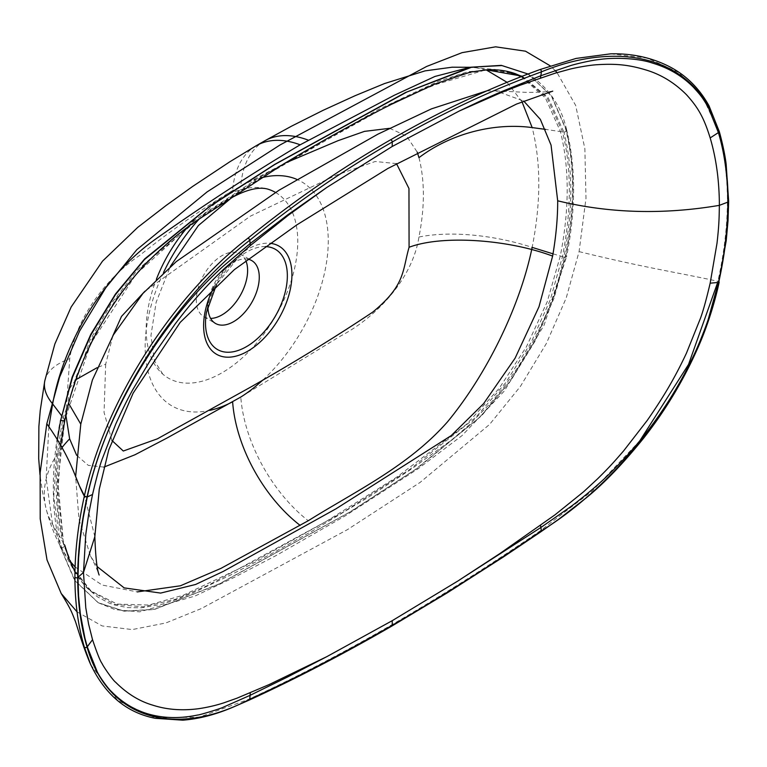 <?xml version="1.0" encoding="UTF-8"?>
<svg xmlns="http://www.w3.org/2000/svg" width="767" height="767" viewBox="0 0 767 767"><rect width="100%" height="100%" fill="white"/><g stroke="black" fill="none" stroke-linecap="round" stroke-linejoin="round"><path stroke-width="0.58" stroke-dasharray="3.83 2.88" d="M396.481 163.601L375.178 161.501L335.764 175.365L250.387 216.169L144.905 291.23M486.738 90.889L495.818 90.88L523.708 101.033M112.854 335.812L105.683 364.21L97.188 367.642M75.837 379.703L68.186 390.585L68.646 403.423M65.876 415.139L69.72 358.755C76.441 314.892 110.227 274.835 139.767 255.334C169.728 231.366 200.686 209.765 232.622 190.552L285.324 163.007M187.321 227.454A107.188 61.887 -60 0 1 221.96 197.781A107.188 61.887 -60 0 1 269.351 189.631M275.506 192.44A107.188 61.887 -60 0 1 291.997 278.325A107.188 61.887 -60 0 1 221.96 372.82A107.188 61.887 -60 0 1 162.815 374.171A107.188 61.887 -60 0 1 156.41 279.198M248.096 259.217A36.279 20.949 120 0 0 233.619 262.41A36.279 20.949 120 0 0 228.096 266.283A36.279 20.949 120 0 0 208.566 300.118A36.279 20.949 120 0 0 208.001 305.419M245.91 260.847A36.279 20.949 120 0 0 240.1 253.877A36.279 20.949 120 0 0 221.96 255.67A36.279 20.949 120 0 0 198.26 287.644A36.279 20.949 120 0 0 203.821 316.713A36.279 20.949 120 0 0 210.609 318.41M97.284 566.688L90.468 555.979L78.943 519.077L75.626 476.489M389.636 128.319L406.548 136.008L417.258 152.173M418.964 157.676C424.832 180.724 424.832 207.176 418.955 237.022C412.1 280.501 374.718 318.075 340.864 335.86L240.79 397.057A115.434 66.211 -120 0 0 308.248 520.735M521.129 76.633L545.433 97.946L560.361 131.378C569.478 167.551 569.469 209.055 560.332 255.871L547.226 301.757L526.383 346.876L499.01 388.543L466.748 424.113L396.731 477.151L325.726 521.704L254.519 561.3L183.476 595.134L148.779 605.058L117.188 604.08L91.081 591.012L72.079 567.11L63.057 542.873C53.891 506.594 53.911 464.984 63.134 418.044L90.046 340.145L111.608 303.109L137.466 269.917L196.314 219.036L256.926 178.932L378.189 109.595L438.417 81.235L467.87 71.695L495.53 69.509L506.441 71.216M521.991 101.752L507.006 82.28M486.192 69.893L475.55 67.697L469.567 67.448M418.955 237.022A115.434 47.755 -168.3 0 1 532.154 247.386C541.003 202.402 541.013 162.46 532.164 127.581M521.733 76.393L547.034 97.793L562.479 131.886C571.636 168.146 571.626 209.717 562.451 256.619L550.313 299.772L530.994 342.734L505.597 382.838L475.626 417.526L409.693 469.509L342.696 512.481L208.682 585.029L175.509 599.248L143.544 606.841L114.647 604.358L90.736 591.156L83.651 584.09C82.174 582.862 74.409 572.268 72.088 567.11L63.201 551.185L69.922 561.051M48.858 426.692L46.154 478.368L52.53 524.273L63.201 551.185C56.077 539.191 50.382 525.079 46.125 508.876L46.125 508.876A115.434 81.724 -14.4 0 0 52.53 524.273L64.15 544.206C54.975 507.994 55.003 466.317 64.227 419.156L75.444 378.141L93.095 337.154L116.373 298.459L144.062 264.414L205.911 213.264L269.179 172.029L396.031 101.349L458.858 74.639L488.8 69.615L515.501 73.766L495.53 69.509L470.353 67.285M75.08 566.938L102.097 585.029L137.274 591.903M105.683 364.21L104.053 412.406L111.944 440.488M103.909 467.093L88.31 465.368L76.642 455.282M527.984 73.996L551.281 95.875L565.557 128.635C574.866 165.586 574.847 207.857 565.528 255.43L553.496 298.536L534.426 341.612L509.403 381.985L479.739 417.306L414.937 469.759L349.867 511.982L219.352 583.821L154.503 609.305L124.158 611.117L98.042 602.603L74.667 580.456L60.296 547.015C50.958 509.978 50.986 467.611 60.372 419.913M77.045 611.865L102.136 625.939L132.25 629.573L165.854 622.967L201.29 608.586L347.451 529.623L420.134 482.395L489.643 424.372L520.39 386.424L546.305 343.597L566.219 297.96L579.075 251.624L585.988 198.327L584.866 148.721L575.691 105.463L557.024 72.625M555.107 70.526L550.361 65.914M579.075 251.624C648.681 268.632 682.371 273.311 717.902 281.316L717.615 282.611M639.946 440.622L592.297 490.976L540.006 530.994C489.269 565.691 439.453 597.186 390.576 625.488C341.516 653.762 293.953 678.479 247.885 699.629L199.343 717.126L155.337 717.931L117.687 700.501L90.755 664.797M610.676 53.824L647.252 58.11L678.402 72.309L702.601 96.46L717.95 130.467C724.163 151.53 727.317 174.838 727.413 200.398C727.317 226.044 724.173 252.947 717.95 281.096L718.669 282.563M264.644 140.879A115.434 66.595 -119.7 0 0 240.79 185.835A129.479 74.754 120 0 1 261.384 177.752M255.977 145.874A115.434 66.7 -120.3 0 0 232.622 190.552A129.479 74.754 120 0 0 199.545 218.643M57.333 439.683L53.786 496.642L60.641 547.216L74.926 580.533L98.368 602.795L124.321 611.27L154.359 609.516L219.209 584.071L351.209 511.33L417.162 468.426L481.542 415.848L510.736 380.7L535.337 340.682L554.042 298.171L565.873 255.632C575.202 207.991 575.212 165.73 565.912 128.837L551.598 96.038L528.348 74.207C548.28 87.054 561.032 105.549 566.602 129.681L566.602 129.681A2.474 1.745 165.4 0 1 563.898 132.106L563.908 132.116C573.102 168.481 573.083 210.129 563.87 257.07L558.894 277.922L552.269 298.679L545.001 316.896L535.347 337.422L518.617 366.243L505.712 384.66L491.81 401.783L468.992 425.1L451.495 440.066L411.323 469.097L368.946 496.863L312.351 530.994L270.454 554.349L230.618 575.001L195.211 591.865L177.934 599.056L161.626 604.329L141.291 607.8L127.303 607.579L114.36 604.952L108.981 603.025L97.467 596.822L87.294 588.279L83.756 584.406L74.965 571.636M64.744 545.155L64.735 545.116A3.298 2.32 165.5 0 1 64.735 545.116C68.589 562.106 78.512 581.05 90.736 591.156L74.572 571.051L64.15 544.206A3.298 2.32 165.5 0 1 64.735 545.107A3.298 2.32 165.5 0 1 64.744 545.155A2.474 1.745 165.5 0 1 63.469 547.168A2.474 1.745 165.5 0 1 60.641 547.226L60.296 547.015M60.689 445.282L57.956 493.948L62.999 537.782L57.88 482.155L64.811 419.875L90.803 343.491L136.258 274.068L192.517 223.245L251.231 183.764L369.234 115.318L428.197 86.738L485.636 69.931M522.222 76.211L548.175 97.706L563.898 132.106A3.298 2.32 165.4 0 1 562.479 131.886L545.605 129.393M262.86 380.01A129.479 74.754 120 0 0 326.196 264.442A129.479 74.754 120 0 0 296.724 179.325M265.459 246.61A57.87 33.412 120 0 0 246.428 252.17A57.87 33.412 120 0 0 237.626 258.364A57.87 33.412 120 0 0 206.467 312.332L208.566 300.118M214.079 286.695A62.453 36.059 -60 0 1 247.77 249.208A62.453 36.059 -60 0 1 270.099 243.312M94.849 536.632L84.418 495.75M79.394 485.818L75.607 479.126M61.312 415.35L64.227 419.156A3.298 1.361 -168.7 0 1 64.821 419.856M553.007 253.829L562.451 256.619A3.298 1.361 -168.6 0 0 563.87 257.089A2.474 1.016 11.4 0 0 566.602 256.581L566.602 256.581A2.474 1.016 11.4 0 0 565.873 255.632L565.528 255.43M163.553 272.477A129.479 74.754 120 0 0 209.65 410.422M247.885 699.629A1.649 1.131 -114.4 0 0 249.227 700.089L249.246 700.079M391.927 626.025A1.649 0.949 60 0 1 390.576 625.488M541.234 531.521A1.649 0.757 55.4 0 1 540.006 530.994M718.708 282.361L717.95 281.096M728.65 201.318A1.649 0.949 0 0 0 727.413 200.398M719.149 131.215A1.649 1.179 -16.4 0 0 717.95 130.467M62.002 447.573A115.434 81.724 -14.4 0 0 46.125 508.876L42.396 491.513L39.989 474.802M44.764 380.911A115.434 47.036 -168.8 0 1 69.72 358.755M563.87 257.089A2.474 1.016 11.3 0 0 566.602 256.6L566.602 256.581C575.94 209.017 575.94 166.727 566.612 129.7L566.612 129.7A2.474 1.745 165.3 0 0 565.912 128.837L565.557 128.635M565.902 128.818A2.474 1.745 165.4 0 1 566.602 129.681L566.612 129.7A2.474 1.745 165.3 0 1 563.908 132.116M98.368 602.795L115.098 609.631L139.642 611.855L194.904 596.093L234.069 577.474L276.225 555.481L345.581 515.645L417.842 468.934L462.022 435.618L504.36 390.978L544.071 325.218L566.602 256.6A2.474 1.016 11.3 0 0 565.873 255.641M64.735 545.136A2.474 1.745 165.5 0 1 63.46 547.149A2.474 1.745 165.5 0 1 60.641 547.216M228.096 266.283L237.626 258.364L216.534 284.48M240.1 253.877L251.758 260.607M495.818 90.88L523.382 92.232C534.484 92.749 552.739 91.494 552.748 91.139M90.468 555.979C95.654 565.337 100.026 577.005 99.144 575.02M203.821 316.713L215.479 323.444M162.815 374.171L154.397 360.739L150.955 335.447L156.161 302.198L170.264 266.58"/><path stroke-width="1.15" d="M111.944 440.488L123.295 451.025L157.36 438.839L250.387 387.249C293.023 363.098 333.779 338.065 372.657 312.169C405.465 285.257 402.234 271.173 409.079 247.271L408.964 188.5L396.481 163.601M409.079 247.271C442.31 234.74 508.08 239.371 552.623 256.092L538.99 306.762L515.098 358.179L483.603 403.643L451.197 435.608L336.147 508.713L223.187 571.463L195.604 584.473L160.648 593.083L124.158 587.877L97.284 566.688M523.708 101.033L540.332 119.355L551.061 145.116L557.686 200.801C557.743 217.876 556.046 236.313 552.623 256.092M68.646 403.423L80.784 424.161L92.395 380.01L113.382 334.891L142.93 293.454L176.324 261.557L279.13 190.158L377.882 134.177L431.447 108.866L486.738 90.889M97.188 367.642L75.837 379.703M144.905 291.23L121.502 316.397L112.854 335.812M262.86 380.01A129.479 74.754 120 0 1 240.79 397.057L166.861 438.11L135.011 454.745L103.909 467.093M170.264 266.58L198.375 225.556L231.644 197.694C254.184 185.432 265.046 188.04 269.351 189.631A107.188 61.887 -60 0 1 275.506 192.44M208.001 305.419A36.279 20.949 120 0 0 215.479 323.444A36.279 20.949 120 0 0 233.619 321.651A36.279 20.949 120 0 0 257.319 289.677A36.279 20.949 120 0 0 251.758 260.607A36.279 20.949 120 0 0 248.096 259.217M210.609 318.41A36.279 20.949 120 0 0 221.96 314.921A36.279 20.949 120 0 0 245.91 260.847M250.291 245.613L223.935 268.968C213.562 279.044 210.216 282.304 198.72 295.094C188.174 307.097 183.601 312.955 175.087 324.058L152.988 355.744L132.988 389.339C128.07 398.092 122.308 409.693 115.721 424.161L102.03 459.51C99.94 464.965 96.776 476.623 92.539 494.494L88.608 514.647L85.779 534.426L83.488 572.46L85.779 607.78L88.617 624.194L92.539 639.707C97.112 653.34 100.295 661.298 102.107 663.58C102.692 665.449 112.442 679.917 115.721 682.333C127.092 693.684 139.469 701.306 152.854 705.189C166.803 709.696 182.057 710.865 198.605 708.698C207.56 707.366 215.997 705.4 223.926 702.812L237.013 698.171L269.14 684.567L326.78 656.677L288.124 676.705L250.176 695.295L223.6 707.059C221.375 708.478 198.423 715.371 197.733 715.007C180.83 718.564 165.001 718.401 150.236 714.518C135.538 710.645 122.595 702.994 111.436 691.537C108.118 688.728 99.355 676.484 97.208 671.767L87.275 646.792L84.907 638.048L80.334 613.83L78.579 595.997L77.985 577.369L78.579 558.04L80.334 538.137L83.248 517.754L87.275 496.997C91.656 474.955 101.953 444.266 111.436 423.605C122.49 398.955 135.471 375.284 150.38 352.599C163.62 331.919 183.361 306.742 197.848 291.326C204.645 283.828 216.936 271.748 223.609 265.881L250.176 243.561L250.291 245.613L288.162 215.364L326.78 187.464L392.205 146.478L459.27 111.014L479.519 101.397L499.873 92.318L540.888 75.703L570.466 65.626C576.391 63.786 591.999 60.19 599.43 59.51C614.338 57.218 638.662 58.263 652.257 63.019C668.603 67.841 682.4 76 693.636 87.486C699.571 94.13 702.208 96.68 708.372 107.61L718.42 132.643C724.604 153.4 727.749 176.573 727.845 202.172C727.797 227.54 724.652 254.289 718.42 282.429L708.334 318.995C705.861 326.982 697.807 347.106 693.665 355.485C682.218 379.847 668.412 402.963 652.247 424.813C644.711 435.081 636.322 445.339 627.07 455.569C615.45 468.1 606.246 477.295 599.468 483.143C591.808 490.18 577.743 501.57 570.427 506.872L540.888 527.475L459.26 580.092L499.777 553.63L555.087 514.772L583.668 491.705L597.455 478.944C609.698 466.902 613.916 462.07 623.581 450.929L647.262 420.393C662.285 398.744 674.059 379.588 686.436 353.184L700.463 318.295C703.147 311.038 706.378 299.341 710.165 283.186L716.992 243.35C718.89 226.792 719.197 218.758 719.35 205.355C719.427 194.684 718.516 180.753 716.992 169.996C715.438 158.74 713.166 148.05 710.165 137.935C703.828 117.409 698.008 107.418 686.417 94.648C674.816 83.047 661.768 74.945 647.262 70.372C630.062 65.061 617.358 63.46 597.426 64.696C589.948 65.022 575.518 67.688 569.545 69.241L555.116 73.201L520.131 85.214L499.777 93.181L459.27 111.014M75.626 476.489L80.784 424.161M285.324 163.007L338.017 140.687L364.488 131.368L389.636 128.319M417.258 152.173L418.964 157.676A115.434 81.11 -15.1 0 1 532.164 127.581L521.991 101.752M540.524 77.918L541.406 71.858C490.784 90.324 441.073 113.708 392.273 142C343.29 170.14 295.794 202.881 249.764 240.253C178.634 294.854 108.588 398.341 87.064 496.93L87.035 497.064C80.861 525.174 77.745 552 77.697 577.541C77.745 602.996 80.861 626.15 87.035 647.022C108.521 722.188 178.596 736.972 249.764 699.207C295.784 678.133 343.29 653.474 392.273 625.239C441.073 596.985 490.784 565.519 541.406 530.85C621.491 481.561 698.555 381.928 718.669 282.563L718.708 282.361C724.911 254.328 728.056 227.54 728.142 202.009C728.056 176.554 724.911 153.352 718.717 132.375C698.66 57.688 621.548 38.973 541.406 71.858A1.649 1.035 -109.9 0 0 540.006 69.548L576.036 58.436L610.676 53.824C630.579 53.383 648.767 56.988 665.248 64.62C683.876 73.114 698.469 86.863 709.044 105.856L719.149 131.224A1.649 1.179 -16.4 0 0 719.149 131.215A1.649 1.179 -16.4 0 1 718.717 132.375L710.165 137.935M710.165 283.186L718.42 282.429L710.165 283.186M540.524 525.395L541.406 530.85A1.649 0.757 55.4 0 1 541.243 531.521A1.649 0.757 55.4 0 1 541.234 531.521L558.932 519.096L586.103 497.956C603.936 483.536 623.159 463.546 643.762 437.986C666.053 409.559 684.423 378.754 698.871 345.572C708.881 322.686 716.042 297.193 719.13 282.246L719.139 282.131M90.755 664.797L84.293 646.907C78.09 625.949 74.965 602.68 74.917 577.12C74.965 551.463 78.09 524.523 84.293 496.307L87.035 497.064L92.539 494.494M87.275 646.792L92.539 639.707L87.035 647.022A1.649 1.179 -16.5 0 1 84.293 646.907M459.27 580.168L392.205 620.695L392.273 625.239A1.649 0.949 60 0 1 391.927 626.025C344.076 653.685 296.503 678.373 249.227 700.089L249.227 700.089A1.649 1.131 -114.4 0 0 249.764 699.207L250.291 692.783M84.293 496.307L84.332 496.153C105.961 397.114 176.41 293.119 247.885 238.221A1.649 0.844 50.7 0 1 249.764 240.253L250.176 243.561L288.124 214.549L326.78 187.464M506.441 71.216L521.129 76.633M507.006 82.28L486.192 69.893M469.567 67.448L434.975 76.441L394.353 95.233L300.156 144.81C253.781 172.393 205.422 203.945 155.078 239.467C102.155 277.203 63.795 342.82 52.645 403.912L61.312 415.35M69.922 561.051L75.08 566.938M137.274 591.903L180.398 585.796L220.886 568.414L308.248 520.735C354.853 491.542 408.197 466.413 447.439 421.927C485.837 375.514 519.796 307.644 532.154 247.386L553.007 253.829M76.642 455.282L69.644 438.858L65.876 415.139M392.205 620.695L326.78 656.677M156.41 279.198A107.188 61.887 -60 0 1 187.321 227.454M60.727 420.095A2.474 1.026 11.3 0 0 63.268 420.738A2.474 1.026 11.3 0 0 64.84 420.105A2.474 1.026 11.4 0 1 63.268 420.757A2.474 1.026 11.4 0 1 60.718 420.115L72.203 376.952L90.803 334.326L115.405 294.106L144.637 258.949L209.314 206.611L274.672 164.406L405.455 92.529L470.612 67.228L501.34 65.368L527.984 73.996L501.915 65.559L471.868 67.141L406.798 92.05L274.711 164.56L208.758 207.215L144.503 259.505L115.414 294.681L90.976 334.796L72.501 377.268L60.718 420.115L57.333 439.683M557.024 72.625L555.107 70.526M550.361 65.914L525.51 51.197L495.597 46.825L462.108 52.645L426.673 66.441L280.07 144.944L207.032 191.951L136.852 249.658L105.76 287.798L79.624 331.008L59.653 377.057L46.816 423.748L40.133 472.769L40.21 518.808L47.017 559.91L61.197 593.485L77.045 611.865M717.615 282.611L688.517 364.498L639.946 440.622M46.816 423.748C73.268 461.255 74.591 478.368 84.332 496.153L87.064 496.93M247.885 238.221C293.953 200.781 341.516 167.983 390.576 139.805C439.462 111.464 489.269 88.042 540.006 69.548M718.669 282.563L726.205 240.809L728.027 220.829L728.65 201.318L726.157 164.291C724.518 150.179 719.225 130.984 719.149 131.224M308.257 140.14A115.434 66.595 -119.7 0 0 264.644 140.879L291.556 126.152L323.156 110.295L355.121 95.693L384.507 83.565L425.11 70.861L452.185 67.199L470.353 67.285M209.65 410.422A129.479 74.754 120 0 0 232.622 401.774A115.434 67.074 -120 0 0 300.156 525.405M300.156 144.81A115.434 66.7 -120.3 0 0 255.977 145.874L229.812 161.789L192.594 186.477L166.161 205.431L137.744 227.368L102.519 261.154L71.178 306.973L54.86 343.971L44.764 380.911A115.434 47.036 -168.8 0 0 52.645 403.912L48.858 426.692M485.636 69.931L486.566 69.874C497.064 69.279 506.699 70.583 515.501 73.766L521.733 76.393M74.965 571.636L69.135 559.085L64.744 545.155M60.689 445.282L64.84 420.105A2.474 1.026 11.4 0 0 64.84 420.124L64.84 420.105C75.214 365.102 106.728 303.435 148.089 261.518C163.716 245.776 179.842 232.2 196.477 220.81L280.53 165.912C317.538 143.324 354.517 122.787 391.458 104.302L434.86 84.044L470.392 72.098L486.585 69.874L522.222 76.211M296.724 179.325A129.479 74.754 120 0 0 261.384 177.752M216.534 284.48L206.467 312.332A57.87 33.412 120 0 0 246.428 346.674A57.87 33.412 120 0 0 286.158 287.807A57.87 33.412 120 0 0 265.459 246.61M270.099 243.312A62.453 36.059 -60 0 1 290.386 288.948A62.453 36.059 -60 0 1 247.77 351.19A62.453 36.059 -60 0 1 207.704 344.767A62.453 36.059 -60 0 1 214.079 286.695M728.65 201.318A1.649 0.949 0 0 1 728.142 202.009L719.35 205.355C663.091 214.865 609.199 213.351 557.686 200.801M74.917 577.12A1.649 0.949 0 0 0 76.086 577.8A1.649 0.949 0 0 0 77.697 577.541L83.488 572.46L94.849 536.632L99.259 489.25L108.809 449.759L133.151 393.116L180.187 322.399L234.328 269.658L296.887 224.846L387.853 168.481L516.469 104.082L552.739 91.139M84.418 495.75L79.394 485.818M532.164 127.581L545.605 129.393M199.545 218.643A129.479 74.754 120 0 0 163.553 272.477M392.205 146.478L392.273 142A1.649 0.949 60 0 0 390.576 139.805M719.178 282.026L718.42 282.429M391.927 626.025L447.286 592.833L503.42 556.947L541.243 531.521M69.644 438.858A115.434 81.724 -14.4 0 0 62.002 447.573M99.144 575.02C96.978 569.66 95.549 556.871 94.849 536.632M61.197 593.485C71.456 610.101 71.868 612.651 75.051 620.541C75.665 621.375 82.462 645.383 89.873 662.755M249.227 700.089L233.178 707.097C215.7 714.585 198.902 718.938 182.767 720.175L155.26 718.315C126.124 712.601 104.322 694.058 89.844 662.688M264.644 140.879L255.977 145.874M39.989 474.802L38.705 458.743L38.877 426.548L40.22 410.69L44.764 380.911"/></g></svg>
